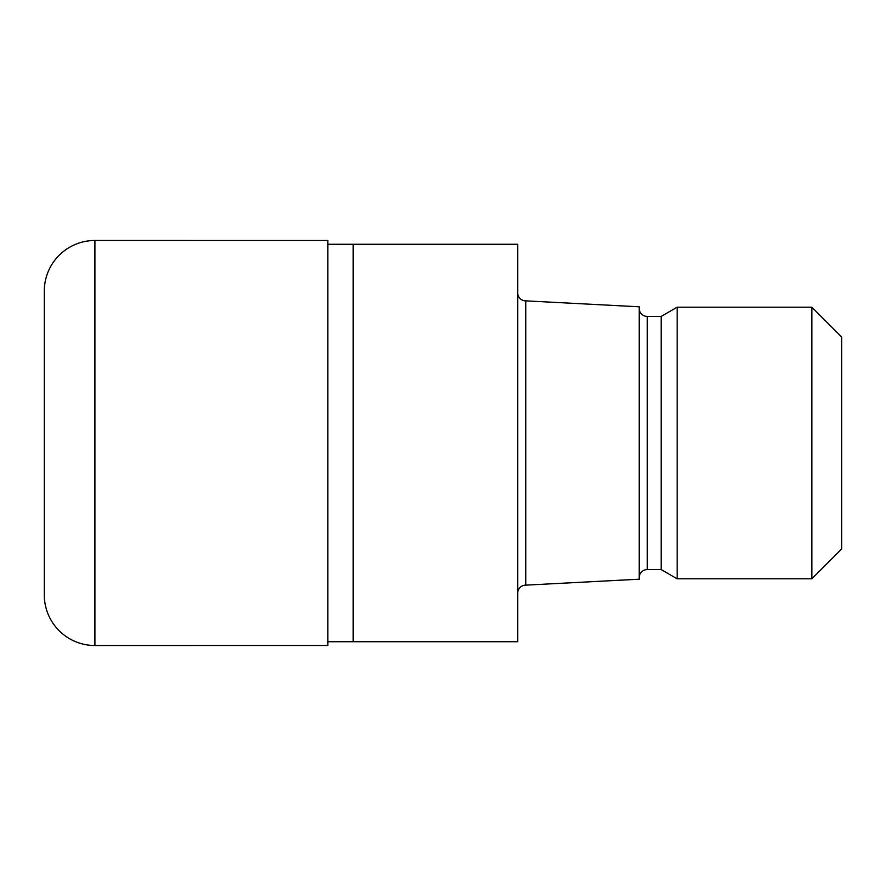 <?xml version="1.0" encoding="UTF-8"?>
<svg xmlns="http://www.w3.org/2000/svg" width="886" height="886" viewBox="0 0 886 886"><rect width="100%" height="100%" fill="white"/><g stroke="black" fill="none" stroke-linecap="round" stroke-linejoin="round"><path stroke-width="1.33" d="M327.82 244.281L517.679 244.281L517.679 641.719L327.82 641.719M517.679 292.757A8.096 8.096 0 0 0 525.775 300.863L639.183 306.8L639.183 579.2L525.775 585.137L525.775 300.863M525.775 585.137A8.096 8.096 0 0 0 517.679 593.243M639.183 308.328A8.096 8.096 0 0 0 647.289 316.424L661.155 316.424L677.159 307.187L811.853 307.187L841.7 337.034L841.7 548.966L811.853 578.813L677.159 578.813L661.155 569.576L647.289 569.576A8.096 8.096 0 0 0 639.183 577.672M661.155 569.576L661.155 316.424M677.159 578.813L677.159 307.187M811.853 578.813L811.853 307.187M353.137 641.719L353.137 244.281M94.924 240.483A50.624 50.624 0 0 0 44.3 291.117L44.3 594.883A50.624 50.624 0 0 0 94.924 645.517L94.924 240.483L327.82 240.494L327.82 645.506L94.924 645.517M647.289 569.576L647.289 316.424"/></g></svg>
